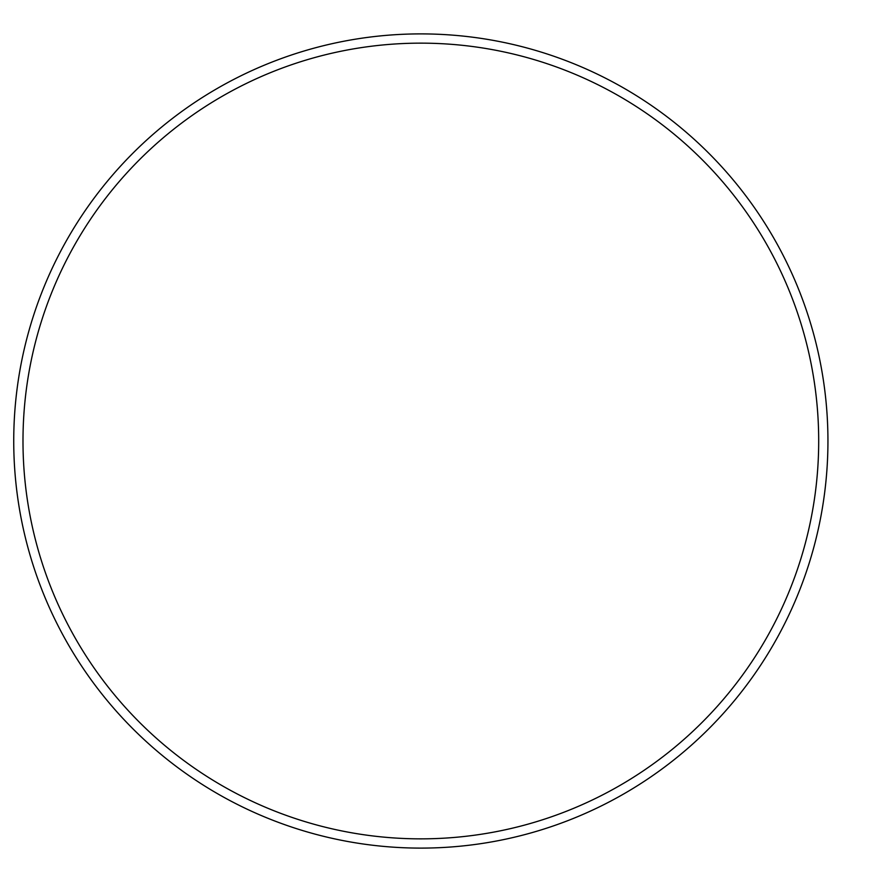 <?xml version="1.0" encoding="UTF-8"?>
<svg xmlns="http://www.w3.org/2000/svg" width="882" height="882" viewBox="0 0 882 882"><rect width="100%" height="100%" fill="white"/><g stroke="black" fill="none" stroke-linecap="round" stroke-linejoin="round"><path stroke-width="1.32" d="M818.694 441A397.859 397.859 0 0 1 221.911 785.553A397.859 397.859 0 0 1 221.911 96.447A397.859 397.859 0 0 1 818.694 441M827.944 441A407.109 407.109 0 0 1 217.292 793.568A407.109 407.109 0 0 1 217.292 88.432A407.109 407.109 0 0 1 827.944 441"/></g></svg>
